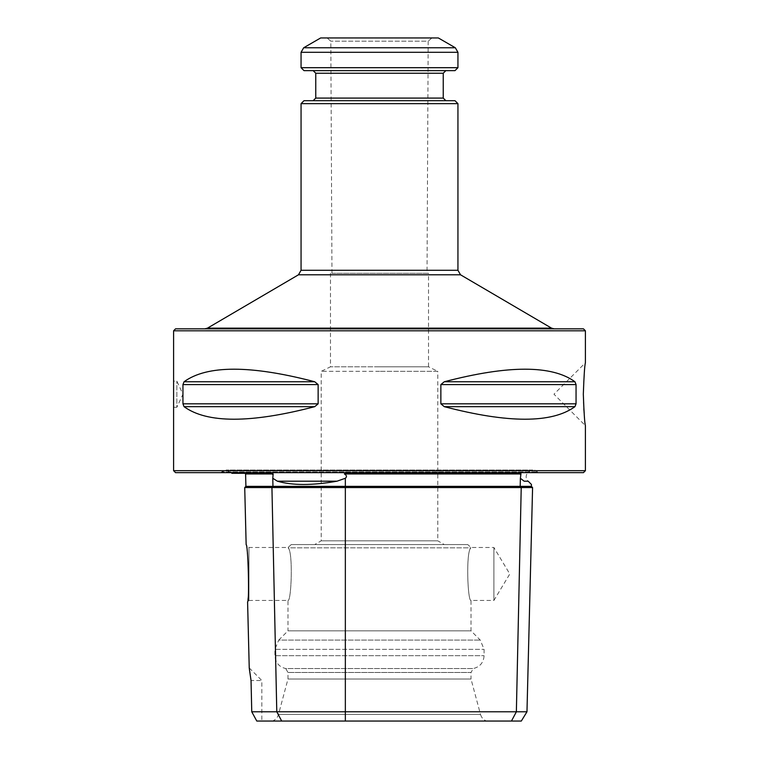 <?xml version="1.0" encoding="UTF-8"?>
<svg xmlns="http://www.w3.org/2000/svg" width="759" height="759" viewBox="0 0 759 759"><rect width="100%" height="100%" fill="white"/><g stroke="black" fill="none" stroke-linecap="round" stroke-linejoin="round"><path stroke-width="0.57" stroke-dasharray="3.79 2.85" d="M427.023 273.278L331.977 273.278L427.023 273.278L428.18 41.185L330.82 41.185L428.18 41.185L431.909 37.95L327.091 37.95L431.909 37.95M428.522 273.278L330.478 273.278L428.522 273.278L428.522 366.806L379.5 366.806L428.522 366.806L437.791 371.331L379.5 371.331L437.791 371.331L437.791 540.835L321.209 540.835L437.791 540.835L444.243 544.554L314.757 544.554L444.243 544.554M379.5 366.806L330.478 366.806L379.5 366.806M379.5 371.331L321.209 371.331L379.5 371.331M320.668 37.95L438.332 37.95M457.943 67.693L301.057 67.693M455.002 70.634L303.998 70.634M313.154 70.634L445.846 70.634L313.154 70.634M303.998 100.7L455.002 100.7M445.846 100.7L313.154 100.7L445.846 100.7M301.057 103.641L457.943 103.641M467.743 544.554L291.257 544.554L467.743 544.554L470.997 547.495L493.891 547.495L509.801 573.975L493.891 600.445L493.891 547.495L493.891 600.445L471.016 600.445L471.016 630.843L480.257 640.084L484.09 649.334L484.09 655.681C483.597 662.579 479.992 666.876 473.284 668.556L471.016 672.483L287.984 672.483L471.016 672.483L471.016 679.02L287.984 679.02L471.016 679.02L480.504 714.437L278.496 714.437L480.504 714.437C481.434 717.587 483.417 719.798 486.462 721.05L272.538 721.05L486.462 721.05M244.721 487.563L532.581 487.563M526.974 711.781L251.751 711.781L251.039 680.519L261.836 680.519L251.039 680.519M291.257 544.554L288.003 547.495L248.971 547.495L246.153 544.687C246.789 544.146 250.223 581.83 248.07 596.327L247.586 601.83L248.971 600.445L248.971 547.495L248.971 600.445L287.984 600.445L287.984 630.843L471.016 630.843L287.984 630.843L278.743 640.084L480.257 640.084L278.743 640.084L274.91 649.334L484.09 649.334L274.91 649.334L274.91 655.681L484.09 655.681L274.91 655.681C275.403 662.579 279.008 666.876 285.716 668.556L473.284 668.556L285.716 668.556L287.984 672.483L287.984 679.02L278.496 714.437C277.566 717.587 275.583 719.798 272.538 721.05M288.078 547.827L288.078 547.827C293.268 551.11 291.352 602.077 287.984 600.445C291.352 602.105 293.268 551.129 288.078 547.827C293.268 551.11 291.352 602.077 287.984 600.445C291.352 602.105 293.268 551.129 288.078 547.827L470.922 547.827C465.732 551.11 467.648 602.077 471.016 600.445C467.648 602.105 465.732 551.129 470.922 547.827C465.732 551.11 467.648 602.077 471.016 600.445C467.648 602.105 465.732 551.129 470.922 547.827L288.078 547.827M585.407 425.647L584.686 419.661C581.736 403.769 584.629 362.185 585.407 362.774L553.966 394.206L585.407 425.647M173.593 470.684L585.407 470.684M585.407 330.801L173.593 330.801M173.593 381.132L173.593 407.279L176.856 407.279L176.856 381.132L176.856 407.279L182.957 394.206L176.856 381.132L173.593 381.132M314.719 406.663C250.66 423.399 207.103 423.399 184.048 406.663L314.719 406.663L318.135 403.835L318.135 384.585L314.719 381.758C250.66 365.013 207.103 365.013 184.048 381.758L182.947 384.585L182.947 403.835L184.048 406.663M574.952 406.663C551.897 423.399 508.34 423.399 444.281 406.663L574.952 406.663L576.053 403.835L576.053 384.585L574.952 381.758C551.897 365.013 508.34 365.013 444.281 381.758L440.865 384.585L440.865 403.835L444.281 406.663M245.593 473.958L273.164 473.958L272.775 478.265L277.386 481.197C292.338 485.561 312.215 485.561 336.987 481.197L345.345 478.265C346.806 477.031 346.806 475.798 345.345 474.574L344.396 473.958L520.94 473.958L520.38 478.265L524.127 481.197L528.169 481.197C521.917 475.513 531.736 465.703 537.41 471.946L538.112 472.648L220.888 472.648L538.112 472.648M220.888 472.648L221.59 471.946L537.41 471.946L221.59 471.946L226.21 470.039L231.875 473.303L271.931 473.303L244.939 473.303L271.931 473.303L273.164 473.958M344.396 473.958L345.724 473.303L520.845 473.303L345.724 473.303L520.845 473.303L520.94 473.958M251.751 711.781L256.789 721.05L521.31 721.05M245.907 486.377L531.395 486.377M204.854 328.837L554.146 328.837L204.854 328.837M583.453 328.837L175.547 328.837M175.547 472.648L583.453 472.648M455.324 47.76L303.676 47.76M457.943 52.295L301.057 52.295M443.237 73.253L315.763 73.253M315.763 98.091L443.237 98.091M301.057 270.28L457.943 270.28M460.523 274.796L298.477 274.796M207.501 328.125L551.499 328.125M281.693 721.05L276.788 711.781L271.931 487.563L272.955 486.377L272.775 478.265M345.345 474.574L345.345 473.512M272.699 474.574L272.301 473.512M520.456 474.574L520.854 473.512M345.345 721.05L345.345 478.265M511.462 721.05L516.367 711.781L521.224 487.563L520.2 486.377L520.38 478.265M277.386 481.197L336.987 481.197M440.865 403.835L576.053 403.835M440.865 384.585L576.053 384.585M444.281 381.758L574.952 381.758M182.947 403.835L318.135 403.835M182.947 384.585L318.135 384.585M184.048 381.758L314.719 381.758M331.977 273.278L330.82 41.185L327.091 37.95M330.478 273.278L330.478 366.806L321.209 371.331L321.209 540.835L314.757 544.554M249.237 667.92L261.836 680.519L261.836 721.05M532.79 470.039L226.21 470.039L532.79 470.039"/><path stroke-width="1.14" d="M455.324 47.76L438.332 37.95L320.668 37.95L303.676 47.76L455.324 47.76L457.943 52.295L457.943 67.693L301.057 67.693L301.057 52.295L303.676 47.76M301.057 67.693L303.998 70.634L455.002 70.634L457.943 67.693M313.154 70.634L315.763 73.253L443.237 73.253L443.237 98.091L315.763 98.091L313.154 100.7M460.523 274.796L457.943 270.28L457.943 103.641L455.002 100.7L303.998 100.7L301.057 103.641L301.057 270.28L298.477 274.796L460.523 274.796L551.499 328.125L207.501 328.125L204.854 328.837M457.943 103.641L301.057 103.641M445.846 100.7L443.237 98.091M249.379 669.191L251.039 680.519L249.237 667.92L251.039 680.519L251.751 711.781L526.974 711.781L532.581 487.563L244.721 487.563L246.153 544.687C248.079 543.918 249.578 602.504 247.586 601.83L249.237 667.92M585.407 425.647L585.407 470.684L173.593 470.684L173.593 330.801L585.407 330.801L585.407 362.774C584.677 365.126 583.975 375.61 583.32 394.206C583.975 412.82 584.677 423.294 585.407 425.647M444.281 406.663C508.34 423.399 551.897 423.399 574.952 406.663L444.281 406.663L440.865 403.835L440.865 384.585L444.281 381.758C508.34 365.013 551.897 365.013 574.952 381.758L576.053 384.585L576.053 403.835L574.952 406.663M184.048 406.663C207.103 423.399 250.66 423.399 314.719 406.663L184.048 406.663L182.947 403.835L182.947 384.585L184.048 381.758C207.103 365.013 250.66 365.013 314.719 381.758L318.135 384.585L318.135 403.835L314.719 406.663M526.974 711.781L521.31 721.05L511.462 721.05L516.367 711.781L521.224 487.563L520.2 486.377L531.395 486.377L531.442 484.47L528.169 481.197L524.127 481.197C533.852 485.561 533.852 485.561 524.127 481.197C533.852 485.561 533.852 485.561 524.127 481.197L520.38 478.265L520.94 473.958L344.396 473.958L345.345 474.574C346.806 475.808 346.806 477.031 345.345 478.265L336.987 481.197C312.31 485.561 292.443 485.561 277.386 481.197L272.775 478.265L273.164 473.958L245.593 473.958L244.939 473.303M520.94 473.958L520.845 473.303L345.724 473.303L344.396 473.958M511.462 721.05L256.789 721.05L251.751 711.781M520.38 478.265L520.2 486.377L245.907 486.377L244.721 487.563M273.164 473.958L271.931 473.303L231.875 473.303L231.438 472.648M173.593 330.801L175.547 328.837L583.453 328.837L585.407 330.801M585.407 470.684L583.453 472.648L175.547 472.648L173.593 470.684M301.057 52.295L457.943 52.295M457.943 270.28L301.057 270.28M281.693 721.05L276.788 711.781L271.931 487.563L272.955 486.377L272.775 478.265M272.699 474.574L272.301 473.512M345.345 474.574L345.345 473.512M520.456 474.574L520.854 473.512M345.345 721.05L345.345 478.265M336.987 481.197L277.386 481.197M576.053 403.835L440.865 403.835M576.053 384.585L440.865 384.585M574.952 381.758L444.281 381.758M318.135 403.835L182.947 403.835M318.135 384.585L182.947 384.585M314.719 381.758L184.048 381.758M315.763 73.253L315.763 98.091M443.237 73.253L445.846 70.634M298.477 274.796L207.501 328.125M531.395 486.377L532.581 487.563M245.907 486.377L245.593 473.958M551.499 328.125L554.146 328.837"/></g></svg>
